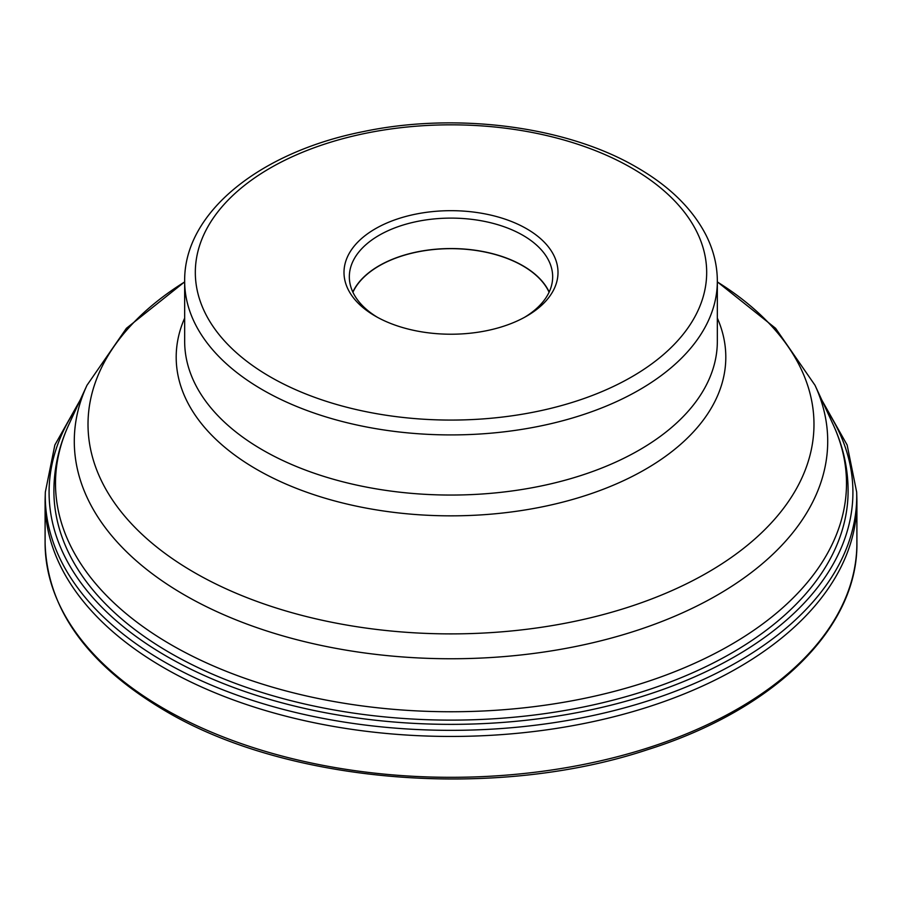 <?xml version="1.0" encoding="UTF-8"?>
<svg xmlns="http://www.w3.org/2000/svg" width="902" height="902" viewBox="0 0 902 902"><rect width="100%" height="100%" fill="white"/><g stroke="black" fill="none" stroke-linecap="round" stroke-linejoin="round"><path stroke-width="1.35" d="M45.156 498.084A405.9 234.34 0 0 0 45.1 502.11A405.9 234.34 0 0 0 163.984 667.818A405.9 234.34 0 0 0 606.336 718.612A405.9 234.34 0 0 0 856.9 502.11A405.9 234.34 0 0 0 856.844 498.084L856.663 492.086A405.72 234.238 0 0 1 609.47 711.734A405.72 234.238 0 0 1 164.108 661.741A405.72 234.238 0 0 1 45.337 492.086L45.156 498.084M825.612 408.245A401.92 232.051 180 0 1 670.614 686.659A401.92 232.051 180 0 1 166.802 656.397A401.92 232.051 180 0 1 76.388 408.245M526.655 228.77A106.988 61.764 180 0 1 526.655 316.128A106.988 61.764 180 0 1 375.345 316.128L375.345 316.128A106.988 61.764 180 0 1 375.345 228.77A106.988 61.764 180 0 1 526.655 228.77M377.273 317.211A101.667 58.698 180 0 1 349.333 276.801A101.667 58.698 180 0 1 412.101 222.58A101.667 58.698 180 0 1 522.889 235.298A101.667 58.698 180 0 1 552.667 276.801A101.667 58.698 180 0 1 524.727 317.211M549.183 292.022A101.667 58.698 0 0 0 522.889 265.74A101.667 58.698 0 0 0 352.817 292.022M352.919 292.225A101.475 58.585 180 0 1 424.605 250.677A101.475 58.585 180 0 1 522.754 265.819A101.475 58.585 180 0 1 549.081 292.225M856.9 542.981A405.9 234.34 180 0 1 606.336 759.484A405.9 234.34 180 0 1 163.984 708.679A405.9 234.34 180 0 1 45.1 542.981C46.983 608.579 86.908 664.47 164.863 710.641C287.67 783.759 494.758 800.457 647.264 749.765C774.141 709.987 858.106 628.266 856.9 542.981L856.9 502.11M53.894 490.857A397.105 229.266 0 0 0 170.196 652.969A397.105 229.266 0 0 0 602.964 702.669A397.105 229.266 0 0 0 848.106 490.857C848.038 468.115 843.066 446.05 833.177 424.65A395.504 228.341 180 0 1 648.493 681.247A395.504 228.341 180 0 1 171.335 644.874A395.504 228.341 180 0 1 68.823 424.65C58.934 446.05 53.962 468.115 53.894 490.857M184.662 281.852L126.404 328.305L86.975 385.289A376.709 217.495 0 0 0 184.628 595.049A376.709 217.495 0 0 0 639.112 629.697A376.709 217.495 0 0 0 815.025 385.289L833.177 424.65M717.338 281.943A362.987 209.568 180 0 1 702.692 575.329A362.987 209.568 180 0 1 194.325 572.511A362.987 209.568 180 0 1 184.662 281.943M184.662 318.102A274.806 158.662 0 0 0 256.687 469.378A274.806 158.662 0 0 0 586.864 495.097A274.806 158.662 0 0 0 717.338 318.102M717.338 341.283A266.338 153.768 180 0 1 552.926 483.348A266.338 153.768 180 0 1 262.674 450.019A266.338 153.768 180 0 1 184.662 341.283L184.662 281.153A266.338 153.768 0 0 0 262.674 389.878A266.338 153.768 0 0 0 552.926 423.218A266.338 153.768 0 0 0 717.338 281.153L717.338 341.283M270.205 376.833A255.683 147.624 0 0 0 631.795 376.833A255.683 147.624 0 0 0 631.795 168.065A255.683 147.624 0 0 0 270.205 168.065A255.683 147.624 0 0 0 270.205 376.833M80.098 400.206L54.853 445.013L45.337 492.086M45.1 502.11L45.1 542.981M821.902 400.206L847.147 445.013L856.663 492.086M815.025 385.289L775.596 328.305L717.338 281.852M717.338 281.153C717.293 265.323 713.505 249.955 705.984 235.05C692.364 208.712 669.408 186.207 637.128 167.546C566.884 126.179 456.311 111.904 363.134 131.636C260.069 151.987 183.782 212.59 184.662 281.153M86.975 385.289L68.823 424.65"/></g></svg>
